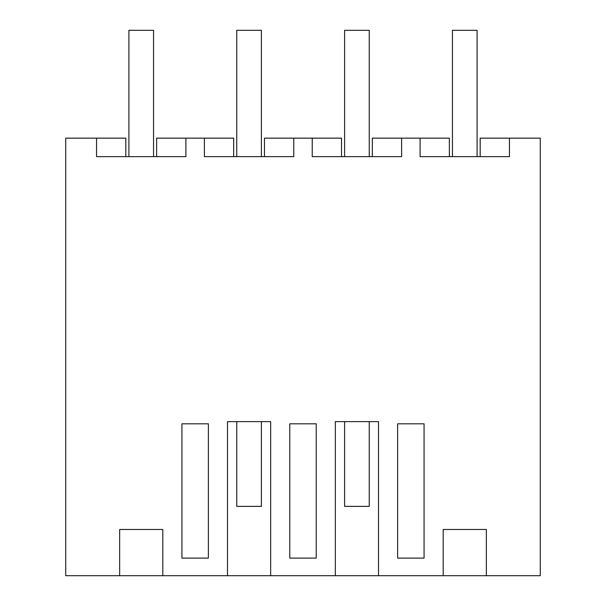 <?xml version="1.0" encoding="UTF-8"?>
<svg xmlns="http://www.w3.org/2000/svg" width="606" height="606" viewBox="0 0 606 606"><rect width="100%" height="100%" fill="white"/><g stroke="black" fill="none" stroke-linecap="round" stroke-linejoin="round"><path stroke-width="0.91" d="M162.809 575.7L227.492 575.7L227.492 421.632L270.662 421.632L270.662 575.7L335.338 575.7L335.338 421.632L378.508 421.632L378.508 575.7L443.191 575.7L443.191 529.477L486.353 529.477L486.353 575.7L540.264 575.7L540.264 138.145L509.449 138.145L509.449 156.636L420.094 156.636L420.094 138.145L401.604 138.145L401.604 156.636L312.241 156.636L312.241 138.145L293.758 138.145L293.758 156.636L204.396 156.636L204.396 138.145L185.906 138.145L185.906 156.636L96.551 156.636L96.551 138.145L65.736 138.145L65.736 575.7L119.647 575.7L119.647 529.477L162.809 529.477L162.809 575.7L119.647 575.7M486.353 575.7L443.191 575.7M378.508 575.7L335.338 575.7M270.662 575.7L227.492 575.7M125.821 156.636L125.821 138.145L96.551 138.145M195.155 423.814L181.929 423.814L181.929 558.111L208.381 558.111L208.381 423.814L195.155 423.814M303 558.111L289.774 558.111L289.774 423.814L316.226 423.814L316.226 558.111L303 558.111M397.619 423.814L424.071 423.814L424.071 558.111L397.619 558.111L397.619 423.814M185.906 138.145L156.636 138.145L156.636 156.636M204.396 138.145L233.666 138.145L233.666 156.636M420.094 138.145L449.364 138.145L449.364 156.636M509.449 138.145L480.179 138.145L480.179 156.636M401.604 138.145L372.334 138.145L372.334 156.636M293.758 138.145L264.481 138.145L264.481 156.636M312.241 138.145L341.519 138.145L341.519 156.636M128.904 156.636L128.904 30.3L153.553 30.3L153.553 156.636M236.749 421.632L236.749 506.366L261.398 506.366L261.398 421.632M236.749 156.636L236.749 30.3L261.398 30.3L261.398 156.636M344.602 421.632L344.602 506.366L369.251 506.366L369.251 421.632M344.602 156.636L344.602 30.3L369.251 30.3L369.251 156.636M452.447 156.636L452.447 30.3L477.096 30.3L477.096 156.636"/></g></svg>
